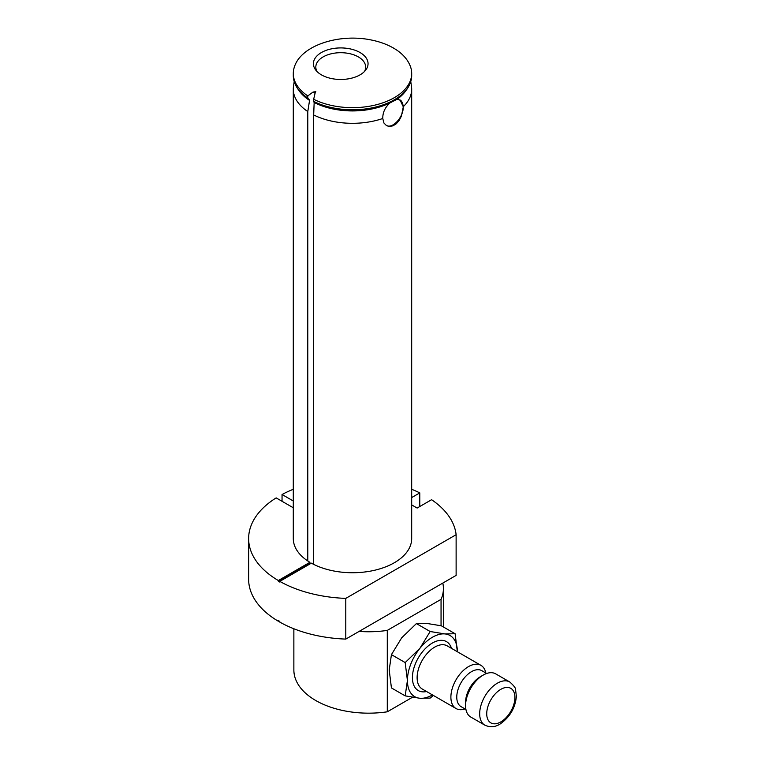 <?xml version="1.0" encoding="UTF-8"?>
<svg xmlns="http://www.w3.org/2000/svg" width="765" height="765" viewBox="0 0 765 765"><rect width="100%" height="100%" fill="white"/><g stroke="black" fill="none" stroke-linecap="round" stroke-linejoin="round"><path stroke-width="1.15" d="M412.459 697.269L387.291 711.804L387.291 630.398L441.051 599.358L441.051 625.741M364.436 71.547A24.929 14.392 0 0 0 365.66 67.091A24.929 14.392 0 0 0 340.731 52.699A24.929 14.392 0 0 0 315.811 67.091A24.929 14.392 0 0 0 317.035 71.547M360.057 74.846A27.32 15.778 180 0 1 315.792 70.131A27.32 15.778 180 0 1 340.731 47.918A27.32 15.778 180 0 1 365.68 70.131A27.32 15.778 180 0 1 360.057 74.846M399.923 99.737L403.155 106.517C404.035 116.586 392.588 129.342 386.22 125.393M382.777 118.499L383.934 123.031L386.44 125.527L389.375 126.416L392.942 125.852L396.318 123.748L399.177 120.421L401.386 116.175L403.346 106.622L402.514 102.95L400.898 100.435L397.111 99.259L390.15 102.806C385.13 107.186 382.672 112.417 382.777 118.499A59.201 34.176 0 0 1 313.669 114.941L314.166 102.472A57.48 33.191 0 0 0 326.397 107.31A57.48 33.191 0 0 0 378.57 107.31A57.48 33.191 0 0 0 390.15 102.806M411.685 73.488A59.201 34.176 0 0 1 377.049 104.585A59.201 34.176 0 0 1 313.669 99.287L313.669 101.41A59.201 34.176 0 0 0 410.595 82.142A59.201 34.176 0 0 0 411.685 75.611L411.685 73.488A59.201 34.176 0 0 0 410.595 66.957C407.974 59.68 402.629 53.588 394.539 48.683C387.712 44.571 379.736 41.626 370.614 39.866C338.876 33.383 301.056 45.422 294.382 66.957A59.201 34.176 0 0 0 293.291 73.488A59.201 34.176 0 0 0 307.788 95.902L307.788 98.025L309.557 100.406L307.788 111.547L307.788 560.975M293.291 73.488L293.291 75.611A59.201 34.176 0 0 0 294.382 82.142A59.201 34.176 0 0 0 307.788 98.025M313.669 99.287L315.065 93.263L313.019 92.077L307.788 95.902M313.019 92.077L315.821 91.647L315.065 93.263M403.346 106.622A59.201 34.176 0 0 0 411.685 89.132A59.201 34.176 0 0 0 411.455 86.168L410.767 81.597M294.2 81.597L293.511 86.168A59.201 34.176 0 0 0 293.291 89.132A59.201 34.176 0 0 0 307.788 111.547M313.669 114.941L313.669 564.369M294.382 82.142C296.82 88.989 301.716 94.793 309.07 99.555L309.175 99.622M314.166 102.472L313.669 101.41M293.865 628.763L293.865 669.997A74.779 43.175 0 0 0 387.291 711.804M442.801 583.083A74.779 43.175 180 0 1 443.413 588.591A74.779 43.175 180 0 1 441.051 599.358M387.291 630.398A74.779 43.175 180 0 1 359.101 631.412M465.015 708.926A24.929 14.392 -60 0 1 456.055 708.543A24.929 14.392 -60 0 1 452.23 688.567A24.929 14.392 -60 0 1 468.515 666.602A24.929 14.392 -60 0 1 480.975 665.368A24.929 14.392 -60 0 1 485.785 672.942M433.392 695.462L430.15 698.101L419.899 698.273L405.182 695.873L407.42 680.515L405.182 662.576L419.899 648.337L430.15 631.517L444.867 633.917L455.127 633.745L457.355 651.732A35.314 20.387 120 0 0 457.355 651.684A35.314 20.387 120 0 0 444.867 633.917A35.314 20.387 120 0 0 419.899 648.337A35.314 20.387 120 0 0 407.42 680.515A35.314 20.387 120 0 0 419.899 698.273A35.314 20.387 120 0 0 432.426 694.907M405.182 662.576L391.431 654.639L389.203 669.997L391.431 687.926L405.182 695.873M391.431 654.639L401.692 637.819L416.399 623.58L426.66 623.408L441.367 625.808L455.127 633.745M416.399 623.58L430.15 631.517M509.767 681.988L495.663 673.85A24.929 14.392 120 0 0 483.203 675.084L480.267 676.776A20.77 11.991 120 0 0 480.267 676.786A20.77 11.991 120 0 0 465.579 702.222L465.579 705.617A24.929 14.392 120 0 0 470.743 717.025L484.838 725.163A24.929 14.392 -60 0 1 481.022 705.187A24.929 14.392 -60 0 1 497.298 683.222A24.929 14.392 -60 0 1 509.767 681.988C513.956 685.756 515.887 688.29 515.562 689.59L516.365 696.341C515.333 707.74 510.035 716.881 500.473 723.767C495.529 727.142 490.317 727.611 484.838 725.163M486.703 673.468L481.835 670.666A20.77 11.991 120 0 0 471.45 671.689A20.77 11.991 120 0 0 457.881 690.001A20.77 11.991 120 0 0 461.066 706.64L465.923 709.451M480.267 676.786L483.203 675.084A24.929 14.392 120 0 0 465.579 705.617M411.685 504.9L417.135 508.056L431.584 499.708A103.858 59.957 180 0 1 456.122 534.697L456.122 575.395L345.78 639.1A103.858 59.957 0 0 1 279.789 622.088L279.789 621.41A103.858 59.957 180 0 1 278.317 620.558L278.317 621.237L278.9 620.903M345.78 639.1L345.78 598.393A103.858 59.957 180 0 1 279.789 581.381L279.789 582.06A103.858 59.957 0 0 1 278.317 581.209L278.317 580.53A103.858 59.957 180 0 1 248.635 538.56A103.858 59.957 180 0 1 276.165 497.891L293.291 507.778M248.635 538.56L248.635 579.268A103.858 59.957 0 0 0 278.317 621.237M293.291 89.132L293.291 538.56A59.201 34.176 180 0 0 309.901 562.304L278.317 580.53M411.685 89.132L411.685 538.56A59.201 34.176 180 0 1 375.615 570.021A59.201 34.176 180 0 1 311.365 563.145L279.789 581.381M345.78 598.393L456.122 534.697M411.685 489.294A103.858 59.957 180 0 1 419.784 492.89L411.685 497.566M293.291 500.989L282.046 494.506A103.858 59.957 180 0 1 293.291 489.294M282.046 494.506L282.046 501.285M419.784 506.526L419.784 492.89M309.901 562.304L309.901 562.983A59.201 34.176 0 0 0 310.772 563.489M309.901 562.983L278.317 581.209M309.557 100.406A57.566 33.23 180 0 1 299.01 90.566M405.957 90.566A57.566 33.23 180 0 1 397.111 99.259M480.975 665.368L447.2 645.87A24.929 14.392 120 0 0 434.73 647.104A24.929 14.392 120 0 0 418.455 669.069A24.929 14.392 120 0 0 422.27 689.035L456.055 708.543M426.564 691.522A28.248 16.314 -60 0 1 412.631 674.108A28.248 16.314 -60 0 1 432.388 643.03A28.248 16.314 -60 0 1 451.493 648.347M500.826 689.332A19.938 11.513 120 0 0 488.615 720.802A19.938 11.513 120 0 0 513.038 706.707A19.938 11.513 120 0 0 500.826 689.332M394.864 100.215C402.782 95.338 408.022 89.314 410.595 82.142M391.307 102.242L378.57 107.31M314.032 102.424L326.397 107.31M443.413 588.591L443.413 626.994"/></g></svg>
